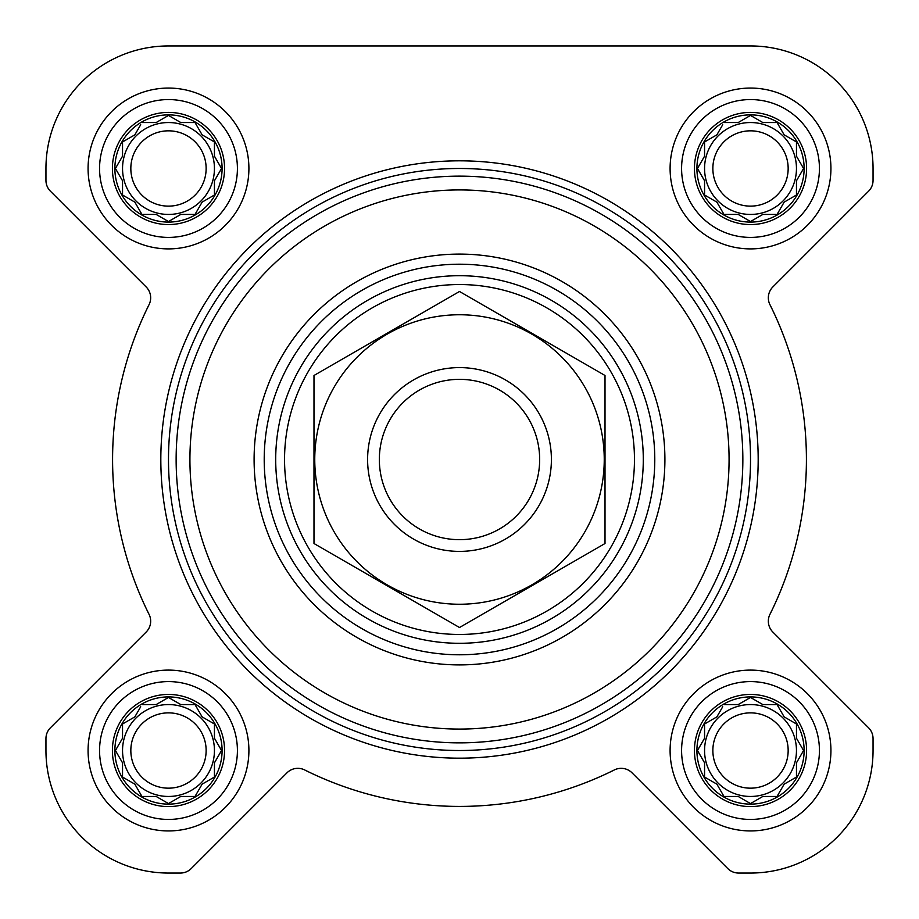 <?xml version="1.0" encoding="UTF-8"?>
<svg xmlns="http://www.w3.org/2000/svg" width="919" height="919" viewBox="0 0 919 919"><rect width="100%" height="100%" fill="white"/><g stroke="black" fill="none" stroke-linecap="round" stroke-linejoin="round"><path stroke-width="1.38" d="M723.988 704.563L738.21 704.563L750.513 697.464L762.827 704.563L777.049 704.563L784.16 716.877L796.463 723.988L796.463 738.21L803.574 750.513L796.463 762.827L796.463 777.049L784.16 784.16L777.049 796.463L762.827 796.463L750.513 803.574L738.21 796.463L723.988 796.463L716.877 784.16L704.563 777.049L704.563 762.827L697.464 750.513L704.563 738.21L704.563 723.988L716.877 716.877L722.725 706.745M696.912 750.513A53.612 53.612 0 0 1 777.325 704.092A53.612 53.612 0 0 1 777.325 796.945A53.612 53.612 0 0 1 696.912 750.513M141.951 704.563L156.173 704.563L168.487 697.464L180.79 704.563L195.012 704.563L202.123 716.877L214.437 723.988L214.437 738.21L221.536 750.513L214.437 762.827L214.437 777.049L202.123 784.16L195.012 796.463L180.79 796.463L168.487 803.574L156.173 796.463L141.951 796.463L134.84 784.16L122.537 777.049L122.537 762.827L115.426 750.513L122.537 738.21L122.537 723.988L134.84 716.877L140.699 706.745M114.875 750.513A53.612 53.612 0 0 1 195.287 704.092A53.612 53.612 0 0 1 195.287 796.945A53.612 53.612 0 0 1 114.875 750.513M141.951 122.537L156.173 122.537L168.487 115.426L180.79 122.537L195.012 122.537L202.123 134.84L214.437 141.951L214.437 156.173L221.536 168.487L214.437 180.79L214.437 195.012L202.123 202.123L195.012 214.437L180.79 214.437L168.487 221.536L156.173 214.437L141.951 214.437L134.84 202.123L122.537 195.012L122.537 180.79L115.426 168.487L122.537 156.173L122.537 141.951L134.84 134.84L140.699 124.708M114.875 168.487A53.612 53.612 0 0 1 195.287 122.055A53.612 53.612 0 0 1 195.287 214.908A53.612 53.612 0 0 1 114.875 168.487M723.988 122.537L738.21 122.537L750.513 115.426L762.827 122.537L777.049 122.537L784.16 134.84L796.463 141.951L796.463 156.173L803.574 168.487L796.463 180.79L796.463 195.012L784.16 202.123L777.049 214.437L762.827 214.437L750.513 221.536L738.21 214.437L723.988 214.437L716.877 202.123L704.563 195.012L704.563 180.79L697.464 168.487L704.563 156.173L704.563 141.951L716.877 134.84L722.725 124.708M696.912 168.487A53.612 53.612 0 0 1 777.325 122.055A53.612 53.612 0 0 1 777.325 214.908A53.612 53.612 0 0 1 696.912 168.487M45.95 168.487L45.95 180.4A15.313 15.313 0 0 0 50.442 191.232L146.178 286.981A15.313 15.313 0 0 1 149.062 304.648A346.922 346.922 0 0 0 149.062 614.351A15.313 15.313 0 0 1 146.178 632.019L50.442 727.768A15.313 15.313 0 0 0 45.95 738.6L45.95 750.513A122.537 122.537 0 0 0 168.487 873.05L180.4 873.05A15.313 15.313 0 0 0 191.232 868.558L286.981 772.822A15.313 15.313 0 0 1 304.648 769.938A346.922 346.922 0 0 0 614.351 769.938A15.313 15.313 0 0 1 632.019 772.822L727.768 868.558A15.313 15.313 0 0 0 738.6 873.05L750.513 873.05A122.537 122.537 0 0 0 873.05 750.513L873.05 738.6A15.313 15.313 0 0 0 868.558 727.768L772.822 632.019A15.313 15.313 0 0 1 769.938 614.351A346.922 346.922 0 0 0 769.938 304.648A15.313 15.313 0 0 1 772.822 286.981L868.558 191.232A15.313 15.313 0 0 0 873.05 180.4L873.05 168.487A122.537 122.537 0 0 0 750.513 45.95L168.487 45.95A122.537 122.537 0 0 0 45.95 168.487L45.95 180.4M88.075 168.487A80.412 80.412 0 0 1 208.693 98.838A80.412 80.412 0 0 1 208.693 238.124A80.412 80.412 0 0 1 88.075 168.487M88.075 750.513A80.412 80.412 0 0 1 208.693 680.876A80.412 80.412 0 0 1 208.693 820.162A80.412 80.412 0 0 1 88.075 750.513M670.1 750.513A80.412 80.412 0 0 1 790.719 680.876A80.412 80.412 0 0 1 790.719 820.162A80.412 80.412 0 0 1 670.1 750.513M670.1 168.487A80.412 80.412 0 0 1 790.719 98.838A80.412 80.412 0 0 1 790.719 238.124A80.412 80.412 0 0 1 670.1 168.487M750.513 45.95L168.487 45.95M873.05 180.4L873.05 168.487M769.938 304.648A15.313 15.313 0 0 1 772.822 286.981L868.558 191.232M769.938 614.351A15.313 15.313 0 0 0 772.822 632.019M873.05 750.513L873.05 738.6M738.6 873.05L750.513 873.05M614.351 769.938A15.313 15.313 0 0 1 632.019 772.822L727.768 868.558M304.648 769.938A15.313 15.313 0 0 0 286.981 772.822M168.487 873.05L180.4 873.05M45.95 738.6L45.95 750.513M149.062 614.351A15.313 15.313 0 0 1 146.178 632.019L50.442 727.768M149.062 304.648A15.313 15.313 0 0 0 146.178 286.981M264.212 459.5A195.287 195.287 0 0 1 557.144 290.381A195.287 195.287 0 0 1 557.144 628.619A195.287 195.287 0 0 1 264.212 459.5M189.923 459.5A269.577 269.577 0 0 1 594.283 226.04A269.577 269.577 0 0 1 594.283 692.96A269.577 269.577 0 0 1 189.923 459.5M176.138 459.5A283.362 283.362 0 0 1 601.175 214.104A283.362 283.362 0 0 1 601.175 704.896A283.362 283.362 0 0 1 176.138 459.5M168.487 459.5A291.013 291.013 0 0 1 605.012 207.476A291.013 291.013 0 0 1 605.012 711.524A291.013 291.013 0 0 1 168.487 459.5M160.825 459.5A298.675 298.675 0 0 1 608.837 200.836A298.675 298.675 0 0 1 608.837 718.164A298.675 298.675 0 0 1 160.825 459.5M694.442 168.487A56.07 56.07 0 0 1 778.554 119.918A56.07 56.07 0 0 1 778.554 217.045A56.07 56.07 0 0 1 694.442 168.487M681.588 168.487A68.925 68.925 0 0 1 784.975 108.798A68.925 68.925 0 0 1 784.975 228.176A68.925 68.925 0 0 1 681.588 168.487M112.405 168.487A56.07 56.07 0 0 1 196.517 119.918A56.07 56.07 0 0 1 196.517 217.045A56.07 56.07 0 0 1 112.405 168.487M99.562 168.487A68.925 68.925 0 0 1 202.95 108.798A68.925 68.925 0 0 1 202.95 228.176A68.925 68.925 0 0 1 99.562 168.487M112.405 750.513A56.07 56.07 0 0 1 196.517 701.955A56.07 56.07 0 0 1 196.517 799.082A56.07 56.07 0 0 1 112.405 750.513M99.562 750.513A68.925 68.925 0 0 1 202.95 690.824A68.925 68.925 0 0 1 202.95 810.202A68.925 68.925 0 0 1 99.562 750.513M694.442 750.513A56.07 56.07 0 0 1 778.554 701.955A56.07 56.07 0 0 1 778.554 799.082A56.07 56.07 0 0 1 694.442 750.513M681.588 750.513A68.925 68.925 0 0 1 784.975 690.824A68.925 68.925 0 0 1 784.975 810.202A68.925 68.925 0 0 1 681.588 750.513M698.716 166.305L697.464 168.487L698.716 170.658M723.988 214.437L738.21 214.437M748.342 220.284L750.513 221.536L752.695 220.284M796.463 195.012L796.463 180.79L797.095 179.71M803.574 168.487L802.321 166.305M777.049 122.537L762.827 122.537M752.695 116.679L750.513 115.426L748.342 116.679M706.745 140.699L704.563 141.951L704.563 156.173M796.463 168.487A45.95 45.95 0 0 0 750.513 122.537A45.95 45.95 0 0 0 704.563 168.487A45.95 45.95 0 0 0 750.513 214.437A45.95 45.95 0 0 0 796.463 168.487M712.857 168.487A37.656 37.656 0 0 1 769.341 135.874A37.656 37.656 0 0 1 769.341 201.089A37.656 37.656 0 0 1 712.857 168.487M116.679 166.305L115.426 168.487L116.679 170.658M141.951 214.437L156.173 214.437M166.305 220.284L168.487 221.536L170.658 220.284M195.012 214.437L196.275 212.255M214.437 195.012L214.437 180.79M220.284 170.658L221.536 168.487L220.284 166.305M195.012 122.537L180.79 122.537M170.658 116.679L168.487 115.426L166.305 116.679M124.708 140.699L122.537 141.951L122.537 156.173M214.437 168.487A45.95 45.95 0 0 0 168.487 122.537A45.95 45.95 0 0 0 122.537 168.487A45.95 45.95 0 0 0 168.487 214.437A45.95 45.95 0 0 0 214.437 168.487M116.679 748.342L115.426 750.513L116.679 752.695M141.951 796.463L156.173 796.463M166.305 802.321L168.487 803.574L170.658 802.321M195.012 796.463L196.275 794.292M214.437 777.049L214.437 762.827M220.284 752.695L221.536 750.513L220.284 748.342M195.012 704.563L180.79 704.563M170.658 698.716L168.487 697.464L166.305 698.716M124.708 722.725L122.537 723.988L122.537 738.21M214.437 750.513A45.95 45.95 0 0 0 168.487 704.563A45.95 45.95 0 0 0 122.537 750.513A45.95 45.95 0 0 0 168.487 796.463A45.95 45.95 0 0 0 214.437 750.513M698.716 748.342L697.464 750.513L698.716 752.695M723.988 796.463L738.21 796.463M748.342 802.321L750.513 803.574L752.695 802.321M796.463 777.049L796.463 762.827M802.321 752.695L803.574 750.513L802.321 748.342M777.049 704.563L762.827 704.563M752.695 698.716L750.513 697.464L748.342 698.716M706.745 722.725L704.563 723.988L704.563 738.21M796.463 750.513A45.95 45.95 0 0 0 750.513 704.563A45.95 45.95 0 0 0 704.563 750.513A45.95 45.95 0 0 0 750.513 796.463A45.95 45.95 0 0 0 796.463 750.513M130.831 168.487A37.656 37.656 0 0 1 187.315 135.874A37.656 37.656 0 0 1 187.315 201.089A37.656 37.656 0 0 1 130.831 168.487M130.831 750.513A37.656 37.656 0 0 1 187.315 717.911A37.656 37.656 0 0 1 187.315 783.126A37.656 37.656 0 0 1 130.831 750.513M712.857 750.513A37.656 37.656 0 0 1 769.341 717.911A37.656 37.656 0 0 1 769.341 783.126A37.656 37.656 0 0 1 712.857 750.513M284.545 459.5A174.955 174.955 0 0 1 546.977 307.98A174.955 174.955 0 0 1 546.977 611.02A174.955 174.955 0 0 1 284.545 459.5M275.7 459.5A183.8 183.8 0 0 1 551.4 300.329A183.8 183.8 0 0 1 551.4 618.671A183.8 183.8 0 0 1 275.7 459.5M459.5 379.352A80.148 80.148 0 0 1 528.919 499.58A80.148 80.148 0 0 1 390.081 499.58A80.148 80.148 0 0 1 459.5 379.352M459.5 367.6A91.9 91.9 0 0 1 539.085 505.45A91.9 91.9 0 0 1 379.915 505.45A91.9 91.9 0 0 1 459.5 367.6M459.5 314.757A144.742 144.742 0 0 1 584.852 531.871A144.742 144.742 0 0 1 334.148 531.871A144.742 144.742 0 0 1 459.5 314.757M605.012 543.508L605.012 375.492L459.5 291.484L313.988 375.492L313.988 543.508L459.5 627.516L605.012 543.508M254.103 459.5A205.397 205.397 0 0 1 562.198 281.616A205.397 205.397 0 0 1 562.198 637.384A205.397 205.397 0 0 1 254.103 459.5"/></g></svg>
